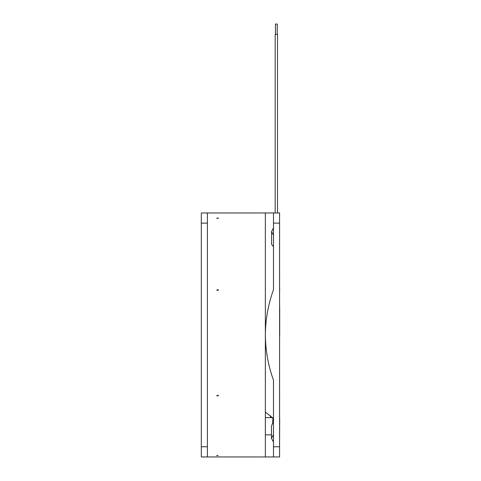 <?xml version="1.0" encoding="UTF-8"?>
<svg xmlns="http://www.w3.org/2000/svg" width="481" height="481" viewBox="0 0 481 481"><rect width="100%" height="100%" fill="white"/><g stroke="black" fill="none" stroke-linecap="round" stroke-linejoin="round"><path stroke-width="0.72" d="M279.689 336.405L279.689 307.251M275.469 24.05L275.469 34.379L275.469 24.05L277.23 24.05L277.23 34.379L277.23 24.05M275.186 212.957L275.186 34.379L277.513 34.379L277.513 212.957M279.587 230.621L279.587 252.531M279.689 231.583L279.587 232.539M279.587 419.3L279.587 417.376M279.587 439.285L279.689 418.344M218.007 455.453L216.69 455.561L218.007 455.717M218.007 395.388L218.362 395.815L216.69 395.815L218.007 395.388L218.362 395.815M218.007 395.178L216.69 395.815M271.458 434.818A6.103 4.311 0 0 1 270.442 434.878L265.356 434.878L265.356 456.95L265.71 456.95M267.502 212.957L265.356 212.957L265.356 412.157L272.998 418.019L272.541 423.316L273.491 423.16M279.587 289.195L279.587 287.277M218.362 290.235L216.69 290.235L218.007 289.556L218.362 290.235M218.362 218.332L216.69 218.332L218.007 217.905L218.362 218.332M279.587 291.432L279.689 288.227M201.311 446.783L201.311 456.95L207.407 456.95L207.407 212.957L201.311 212.957L201.311 446.783L207.407 446.783M207.407 212.957L279.587 212.957L279.587 456.95L207.407 456.95M279.587 223.124L273.491 223.124L273.491 212.957L268.23 212.957M266.029 456.95L273.4 456.95M273.491 223.124L273.491 289.67C268.224 304.305 265.512 319.402 265.356 334.956C265.512 350.511 268.224 365.602 273.491 380.237L273.491 456.95M273.491 246.681L271.561 244.306L271.561 231.583L273.491 227.91M273.491 235.251L271.561 231.583M272.541 423.316L271.458 426.25L271.458 438.329L273.491 434.59M273.491 442.063L271.458 438.329M265.356 434.878L265.356 417.622L270.442 417.622A6.103 4.311 0 0 1 272.998 418.019M265.356 412.157L265.356 417.622M207.407 223.124L201.311 223.124M279.587 446.783L273.491 446.783M270.442 415.77L270.442 417.622M279.587 272.036L279.689 272.937M279.587 397.871L279.689 396.969"/></g></svg>
